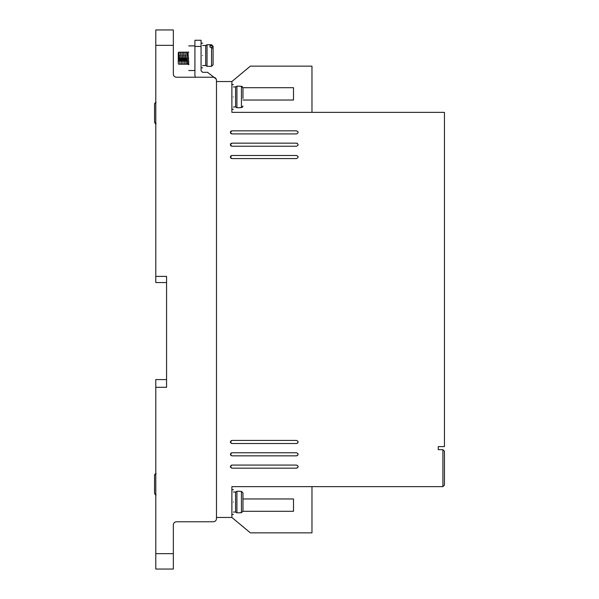 <?xml version="1.0" encoding="UTF-8"?>
<svg xmlns="http://www.w3.org/2000/svg" width="599" height="599" viewBox="0 0 599 599"><rect width="100%" height="100%" fill="white"/><g stroke="black" fill="none" stroke-linecap="round" stroke-linejoin="round"><path stroke-width="0.9" d="M233.423 106.966L235.579 106.966L235.579 86.937L236.912 86.174L236.912 107.738L239.892 107.738M233.423 512.063L235.579 512.063L235.579 492.034L236.912 491.262L236.912 512.826L239.892 512.826M202.619 65.531L205.697 65.531L205.697 45.509L207.029 44.738L207.029 66.302L211.552 66.302L211.552 47.231L210.009 47.231L210.009 45.621L210.009 47.231M239.892 107.625L241.434 107.625L242.969 106.068L242.46 107.228M211.552 47.231L213.087 48.556L213.087 64.759L211.552 66.302M155.792 123.768L155.074 123.401M155.792 494.946L155.074 494.579M233.423 96.956C233.423 112.852 233.423 112.852 233.423 96.956C233.423 81.06 233.423 81.06 233.423 96.956M233.423 502.044C233.423 517.94 233.423 517.94 233.423 502.044C233.423 486.148 233.423 486.148 233.423 502.044M231.88 468.163L230.338 466.621L231.88 465.079L296.572 465.079C298.557 466.104 298.557 467.138 296.572 468.163L231.88 468.163L230.495 467.287M231.88 146.238L230.338 144.703L231.88 143.161L296.572 143.161C298.557 144.187 298.557 145.213 296.572 146.238L231.88 146.238L230.795 145.789M230.765 145.767L230.338 144.703L230.795 143.61M231.88 443.515L230.338 441.98L231.88 440.437L296.572 440.437C298.557 441.463 298.557 442.489 296.572 443.515L231.88 443.515L230.495 442.646M231.88 455.839L230.338 454.297L231.88 452.762L296.572 452.762C298.557 453.787 298.557 454.813 296.572 455.839L231.88 455.839L230.495 454.963M231.88 133.921L230.338 132.379L231.88 130.837L296.572 130.837C298.557 131.862 298.557 132.896 296.572 133.921L231.88 133.921L230.795 133.465M230.765 133.442L230.338 132.379L230.795 131.293M231.88 158.563L230.338 157.02L231.88 155.485L296.572 155.485C298.557 156.511 298.557 157.537 296.572 158.563L231.88 158.563L230.795 158.114M230.765 158.091L230.338 157.02L230.795 155.935L231.88 155.485M202.619 55.52C202.619 71.416 202.619 71.416 202.619 55.52C202.619 39.624 202.619 39.624 202.619 55.52M188.752 58.2C188.752 74.096 188.752 74.096 188.752 58.2C188.752 42.304 188.752 42.304 188.752 58.2M178.277 63.202L178.277 52.66L178.277 63.202C178.277 64.744 178.277 64.744 178.277 63.202L178.502 64.1M178.697 61.21L178.727 60.469M178.757 59.66L179.049 53.206M178.899 52.046L179.977 64.363L178.899 52.046L178.509 58.2M180.232 61.21L180.262 60.469M180.299 59.66L180.359 58.2M180.434 52.046L181.512 64.363L180.366 52.308M181.774 61.21L181.804 60.469M181.841 59.66L181.901 58.2M181.976 52.046L183.054 64.363L181.909 52.308M183.316 61.21L183.346 60.469M183.376 59.66L183.436 58.2M183.519 52.046L184.597 64.363L183.444 52.308M184.851 61.21L184.889 60.469M184.919 59.66L184.979 58.2M185.054 52.046L186.132 64.363L184.986 52.308M186.394 61.21L186.424 60.469M186.461 59.66L186.521 58.2M186.596 52.046L187.674 64.363L186.903 52.046L186.529 52.308M188.752 64.363L187.674 64.363L188.752 63.958M187.884 55.063L187.981 53.206M188.064 52.315L188.752 64.774M239.892 512.722L241.434 512.722L241.434 491.375L242.969 492.932L242.969 511.157L241.434 512.722M216.479 518.682L216.479 517.454L231.88 517.454L231.88 486.643L442.901 486.643L442.901 449.677L438.281 449.677L438.281 446.599L444.443 446.599L444.443 112.357L231.88 112.357L231.88 81.546L216.479 81.546L216.479 80.318L216.479 518.682C216.291 520.553 215.266 521.579 213.401 521.766L176.428 521.766C174.564 521.946 173.538 522.972 173.351 524.844L173.351 569.05L155.792 569.05L155.792 387.298L166.574 387.298L166.574 276.394L155.792 276.394L155.792 45.352L173.351 45.352L173.351 74.156C173.545 76.021 174.571 77.046 176.428 77.234C174.571 77.046 173.545 76.021 173.351 74.156M155.792 45.352L155.792 29.95L173.351 29.95L173.351 45.352M216.479 80.318C216.291 78.447 215.266 77.421 213.401 77.234L176.428 77.234M311.974 112.357L311.974 66.145L250.367 66.145L231.88 81.546M195.386 77.234L194.915 75.699L194.915 46.43L201.077 46.43L201.077 70.764L202.619 72.307L207.546 72.307L216.209 79.061M311.974 486.643L311.974 532.855L250.367 532.855L231.88 517.454M166.574 276.394L166.574 282.556L155.792 282.556L155.792 276.394M155.792 387.298L155.792 379.594L166.574 379.594L166.574 387.298M442.901 449.677L444.443 451.219L444.443 485.108L442.901 486.643M242.969 100.033L293.495 100.033L293.495 87.709L242.969 87.709M201.077 46.43L201.077 40.268L194.915 40.268L194.915 46.43M242.969 498.967L293.495 498.967L293.495 511.291L242.969 511.291M297.239 468.006L298.002 467.19L298.04 466.149M297.965 465.955L296.572 465.079M231.214 465.236L230.338 466.621M298.115 144.703L298.062 144.299M297.141 143.266L296.572 143.161M230.817 143.588L231.88 143.161M297.239 443.365L298.002 442.549L298.04 441.5M297.965 441.313L296.572 440.437M231.214 440.587L230.338 441.98M297.239 455.689L298.002 454.866L298.04 453.825M297.965 453.63L296.572 452.762M231.214 452.911L230.338 454.297M298.115 132.379L298.062 131.975M298.002 131.81L296.572 130.837M230.817 131.263L231.88 130.837M298.115 157.02L298.062 156.616M298.002 156.459L296.572 155.485M242.969 98.491L242.969 87.843L241.434 86.278L239.892 86.278M178.277 61.083L178.277 55.737M178.277 55.467L178.277 53.873M239.892 491.375L241.434 491.375M241.434 107.625L241.434 86.278L242.46 86.675M210.009 45.621L211.552 45.621L213.087 46.947L213.087 46.28L213.087 50.982M242.969 95.413L242.969 87.843M242.969 500.509L242.969 492.932M242.969 511.157L242.969 503.587M213.087 46.947L213.087 53.401M156.099 102.451L154.557 104.016L154.557 122.241L156.099 123.798M154.557 104.016L154.557 111.586L154.557 104.016L155.074 102.848M154.557 114.664L154.557 122.241L154.557 114.664M156.099 473.637L154.557 475.194L154.557 493.419L154.557 485.841L154.557 493.419L156.099 494.976M154.557 475.194L154.557 482.764L154.557 475.194L155.074 474.034M154.557 493.419L154.557 485.901M173.351 553.648L155.792 553.648M211.552 45.621L211.552 44.738L207.029 44.738M156.099 473.524L155.688 473.577M233.423 109.273L231.88 109.273M233.423 514.369L231.88 514.369M202.619 67.844L201.077 67.844M188.752 70.525L194.915 70.525M188.138 52.046L188.752 52.046M233.423 84.631L231.88 84.631M233.423 489.727L231.88 489.727M202.619 43.195L201.077 43.195M188.752 45.883L194.915 45.883M235.579 86.937L233.423 86.937M235.579 492.034L233.423 492.034M235.579 106.966L236.912 107.738M205.697 45.509L202.619 45.509M235.579 512.063L236.912 512.826M239.892 86.174L236.912 86.174M205.697 65.531L207.029 66.302M188.288 63.749L188.85 64.138M188.715 62.588L188.625 60.724M188.079 52.27L186.963 52.27M187.165 55.198L187.195 55.939M187.232 56.748L187.292 58.2M187.113 61.345L187.217 63.202M187.315 64.138L186.192 64.138M186.544 52.27L185.42 52.27M185.623 55.198L185.653 55.939M185.69 56.748L185.75 58.2M185.443 58.2L185.495 59.413M185.772 64.138L184.649 64.138M185.001 52.27L183.878 52.27M184.088 55.198L184.118 55.939M184.148 56.748L184.207 58.2M183.9 58.2L183.953 59.413M184.23 64.138L183.107 64.138M183.459 52.27L182.336 52.27M182.545 55.198L182.575 55.939M182.605 56.748L182.673 58.2M182.358 58.2L182.41 59.413M182.695 64.138L181.572 64.138M181.924 52.27L180.801 52.27M181.003 55.198L181.033 55.939M181.07 56.748L181.13 58.2M180.823 58.2L180.868 59.413M181.153 64.138L180.029 64.138M180.381 52.27L179.258 52.27M179.46 55.198L179.498 55.939M179.528 56.748L179.588 58.2M179.281 58.2L179.333 59.413M179.61 64.138L178.487 64.138M178.554 57.205L178.839 52.27L178.277 52.66M239.892 491.262L236.912 491.262M211.552 44.738L213.087 46.28"/></g></svg>
